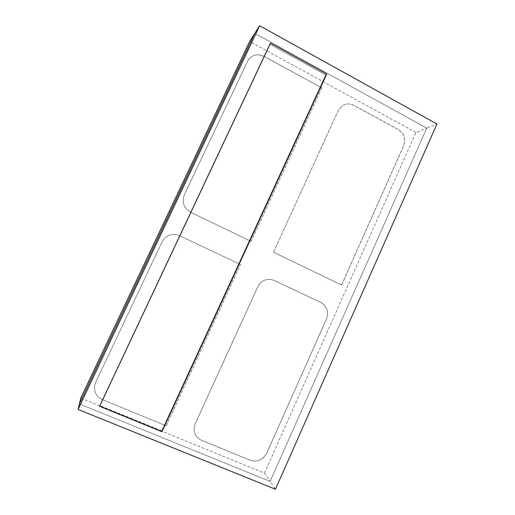 <?xml version="1.0" encoding="UTF-8"?>
<svg xmlns="http://www.w3.org/2000/svg" width="515" height="515" viewBox="0 0 515 515"><rect width="100%" height="100%" fill="white"/><g stroke="black" fill="none" stroke-linecap="round" stroke-linejoin="round"><path stroke-width="0.39" stroke-dasharray="2.58 1.93" d="M325.699 74.926L326.716 74.063L325.699 74.926L269.751 44.155L99.627 406.29L99.704 405.498L161.736 430.823L161.974 431.725L161.736 430.823L325.699 74.926L269.751 44.155L99.704 405.498L161.736 430.823L325.699 74.926M80.752 398.127L264.498 473.124L270.13 481.409L79.374 403.927L270.13 481.409L275.467 489.25M264.498 473.124L415.92 132.452L426.729 128.106L270.13 481.409L426.729 128.106L436.932 124.006M426.729 128.106L254.79 33.398L426.729 128.106M415.92 132.452L249.659 41.47M240.486 264.498L179.548 235.677C176.349 234.222 173.072 234.029 169.725 235.097C166.255 236.321 163.706 238.587 162.077 241.883L95.764 382.188L94.631 385.89C94.045 392.263 96.633 396.84 102.395 399.621L166.216 425.815L240.486 264.498L179.529 235.683C176.33 234.228 173.059 234.035 169.705 235.097C166.242 236.327 163.693 238.593 162.064 241.883L95.771 382.156L94.638 385.851C94.052 392.224 96.64 396.801 102.401 399.582L166.216 425.815M166.197 425.77L240.453 264.498M321.817 87.859L263.95 56.322C257.706 53.489 252.492 54.642 248.314 59.766L184.319 194.818C181.686 202.266 183.778 208.066 190.589 212.219L251.12 241.406L321.817 87.859L263.905 56.38C257.667 53.547 252.459 54.693 248.275 59.817L184.299 194.837C181.666 202.279 183.758 208.079 190.563 212.232L251.12 241.406M251.082 241.406L321.759 87.904M273.568 252.228L341.638 285.046L403.631 145.861C405.936 138.979 404.127 133.52 398.204 129.484L353.908 105.343C349.949 103.348 346.125 103.464 342.43 105.678L338.271 110.545L273.523 252.228L341.638 285.046M341.58 285.04L403.554 145.887C405.859 139.011 404.05 133.552 398.134 129.516L353.844 105.382C349.885 103.393 346.061 103.502 342.366 105.717L338.207 110.583L273.523 252.228M274.257 280.469L271.102 279.484C265.148 278.866 260.719 281.28 257.815 286.72L195.346 423.517C193.788 427.115 193.737 430.649 195.191 434.126C196.518 437.016 198.642 439.083 201.552 440.325L250.284 460.32C257.429 462.406 262.927 460.017 266.77 453.161L326.555 318.914C328.976 311.749 327.07 306.277 320.845 302.505L274.257 280.469L271.064 279.478C265.103 278.86 260.674 281.274 257.777 286.713L195.32 423.472C193.762 427.064 193.711 430.598 195.166 434.074C196.498 436.965 198.616 439.031 201.532 440.267L250.245 460.262C257.391 462.348 262.888 459.959 266.731 453.103L326.497 318.894C328.918 311.73 327.012 306.264 320.787 302.492L274.212 280.463"/><path stroke-width="0.77" d="M326.716 74.063L270.51 43.125L99.627 406.29L161.974 431.725L326.716 74.063L270.51 43.125L99.627 406.29L161.974 431.725L326.716 74.063M78.068 409.438L275.467 489.25L436.932 124.006L259.644 25.75L78.068 409.438L79.374 403.927L254.79 33.398L259.644 25.75M80.752 398.127L79.374 403.927L254.79 33.398L249.659 41.47L80.752 398.127"/></g></svg>
